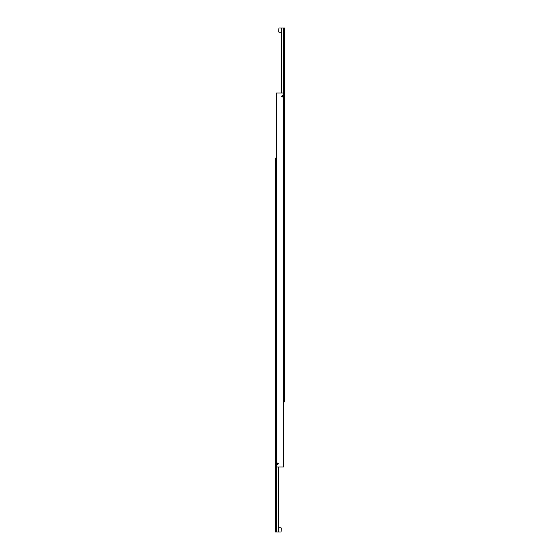 <?xml version="1.0" encoding="UTF-8"?>
<svg xmlns="http://www.w3.org/2000/svg" width="560" height="560" viewBox="0 0 560 560"><rect width="100%" height="100%" fill="white"/><g stroke="black" fill="none" stroke-linecap="round" stroke-linejoin="round"><path stroke-width="0.84" d="M276.892 463.715A0.672 0.672 0 0 1 277.564 463.043A0.672 0.672 0 0 1 278.236 463.715A0.672 0.672 0 0 1 277.564 464.387A0.672 0.672 0 0 1 276.892 463.715A0.665 0.665 0 0 0 277.564 464.38A0.665 0.665 0 0 0 278.229 463.715A0.665 0.665 0 0 0 277.564 463.05A0.665 0.665 0 0 0 276.899 463.715M278.131 463.715A0.567 0.567 0 0 1 277.564 464.282A0.567 0.567 0 0 1 276.99 463.715A0.567 0.567 0 0 1 277.564 463.148A0.567 0.567 0 0 1 278.131 463.715M281.764 96.285A0.672 0.672 0 0 1 282.436 95.613A0.672 0.672 0 0 1 283.108 96.285A0.665 0.665 0 0 0 282.436 95.62A0.665 0.665 0 0 0 281.771 96.285A0.665 0.665 0 0 0 282.436 96.95A0.665 0.665 0 0 0 283.101 96.285A0.672 0.672 0 0 1 282.436 96.957A0.672 0.672 0 0 1 281.764 96.285M283.01 96.285A0.567 0.567 0 0 1 282.436 96.852A0.567 0.567 0 0 1 281.869 96.285A0.567 0.567 0 0 1 282.436 95.718A0.567 0.567 0 0 1 283.01 96.285M282.205 96.691L282.674 96.691L282.674 95.879L281.967 96.285L282.205 96.691M277.326 464.121L278.033 463.715L277.795 463.309L277.326 463.309L277.326 464.121M283.416 466.97L283.577 93.03L283.416 466.97L276.584 466.97L276.423 93.03L276.584 466.97M283.416 93.03L276.584 93.03M281.554 93.03L281.554 28L283.325 28L283.325 93.03M278.698 31.969L278.957 28L278.698 31.969M281.554 28L281.302 93.03M283.577 401.933L284.55 401.933L284.55 28L283.325 28M283.899 28L283.899 401.933M278.446 466.97L278.446 532L276.675 532L276.675 466.97M281.302 528.031L281.043 532L281.302 528.031M278.446 532L278.698 466.97M276.423 158.067L275.45 158.067L275.45 532L276.675 532M276.101 532L276.101 158.067M281.302 28L278.957 28M281.302 32.228L278.957 32.228M278.698 532L281.043 532M278.698 527.772L281.043 527.772"/></g></svg>
